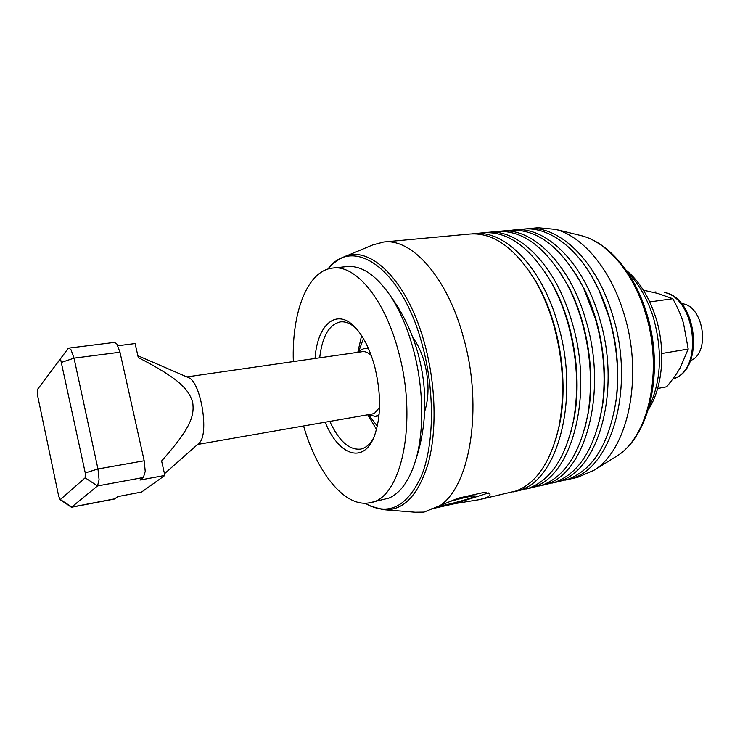 <?xml version="1.0" encoding="UTF-8"?>
<svg xmlns="http://www.w3.org/2000/svg" width="740" height="740" viewBox="0 0 740 740"><rect width="100%" height="100%" fill="white"/><g stroke="black" fill="none" stroke-linecap="round" stroke-linejoin="round"><path stroke-width="1.11" d="M198.348 443.806L199.134 443.103C209.411 434.704 201.104 382.515 188.737 377.724L187.766 377.298M197.617 444.453L372.285 413.993L374.699 413.114L379.528 407.435M371.286 355.663C368.279 352.619 365.301 351.287 362.378 351.667L186.878 376.91M60.051 499.593L71.428 507.261L114.386 499.038L117.864 496.577L141.59 492.054L164.863 475.441L161.607 460.992C190.976 427.905 194.555 415.861 192.678 402.218C188.376 389 179.459 378.88 138.269 357.531L135.124 343.564L117.854 345.746M71.428 507.261L97.514 485.958L99.086 479.807L97.967 468.975L74.019 358.142L71.012 349.743L68.857 348.096L67.941 348.716L37.305 389.675L59.875 359.649L60.736 359.964L85.257 472.953L85.156 477.818L60.347 499.555L58.756 496.568L37.315 394.263L37.305 389.675M85.156 477.818L97.514 485.958L143.394 477.494L145.225 471.408L144.189 460.779L97.967 468.975L85.257 472.953M61.577 362.369L74.019 358.142L119.982 352.212L116.837 343.989L114.506 342.407L68.857 348.096M377.326 426.12L368.428 414.678L375.374 416.426L379.074 414.752M368.585 348.845L364.552 348.401L361.009 349.826L358.484 352.231M681.494 303.714C703.342 304.371 711.103 353.165 690.54 360.574M119.982 352.212L144.189 460.779M143.394 477.494L139.962 480.057L164.863 475.441M303.576 425.972C317.183 473.138 345.21 508.315 370.148 502.663L388.963 498.094C400.636 493.007 409.581 480.26 415.788 459.836C424.381 430.856 423.668 387.649 413.466 349.863C407.49 327.82 399.498 309.394 389.508 294.594C375.384 274.632 361.231 265.29 347.06 266.576L332.834 268.037C307.368 270.405 291.643 312.539 293.336 361.601M370.148 502.663C401.08 499.176 418.137 422.466 398.592 352.046C385.004 299.33 355.736 264.615 332.834 268.037M361.582 335.636L357.818 352.323M319.689 357.809C322.196 336.46 329.069 324.499 340.317 321.918C345.414 321.299 350.658 323.445 356.051 328.357M325.184 422.207C338.374 455.156 363.423 464.702 374.246 436.378C381.082 417.388 381.294 394.383 374.903 367.364C370.638 351.445 364.774 338.92 357.291 329.79C338.217 306.221 317.368 323.056 315.046 358.475M373.506 438.126C369.907 444.463 365.588 448.125 360.546 449.115C349.058 450.161 338.809 440.92 329.809 421.402M367.752 414.789L376.512 429.478M643.402 290.2L657.693 293.41L672.79 298.729C677.572 307.368 681.152 315.573 683.52 323.325L688.209 349.049L680.301 367.651C676.971 373.478 672.42 379.861 666.648 386.807L657.647 388.5M672.79 298.729L649.766 301.929M688.209 349.049L661.764 353.507M439.634 506.021C445.795 505.263 465.719 500.027 472.592 497.354L475.265 495.893C472.407 495.707 464.063 497.539 450.225 501.387M385.124 509.823L415.14 512.237L424.02 512.117L458.153 498.205L484.672 492.266L489.88 493.969C490.444 495.245 488.955 496.568 485.403 497.937L479.363 499.657L454.712 503.644L488.502 492.951M424.686 411.468C429.144 397.408 429.117 381.304 424.621 363.164C421.828 352.915 417.943 344.47 412.976 337.819M438.21 506.66C469.623 489.103 483.821 408.554 463.462 337.505C447.33 277.204 411.801 238.16 383.69 242.008L372.627 244.977L344.849 256.595M327.885 269.055L327.959 268.971C353.072 235.329 402.495 268.343 422.586 346.07C434.963 392.2 434.13 444.657 421.43 476.005C406.824 507.288 388.093 516.39 365.227 503.293L365.135 503.228M525.169 228.956L538.008 227.726L555.583 229.363C582.861 236.356 610.972 269.536 624.144 314.361C643.828 377.271 627.751 450.207 593.905 470.316L577.709 477.328L565.12 480.149M627.548 272.292C638.935 283.781 647.583 299.016 653.503 317.978C662.707 351.593 661.209 381.331 649.008 407.185M648.231 409.812C662.541 388.287 666.065 350.621 656.056 318.431C649.359 297.23 639.341 281.098 625.994 270.035M527.102 228.734C558.645 224.701 596.791 260.406 612.859 315.989C635.077 386.844 612.008 467.088 572.27 478.234L567.025 479.76M512.154 230.159L514.115 229.937C545.38 225.913 583.324 261.923 599.409 317.923C621.637 389.332 598.891 470.057 559.505 481.13L552.373 483.035M554.316 482.647L568.459 479.095C593.758 469.225 609.705 442.455 616.272 398.795C619.306 371.647 616.836 344.239 608.844 316.563L599.039 290.422C580.197 249.25 549.357 226.172 523.226 229.095L514.115 229.937M498.964 231.389L500.952 231.158C531.93 227.143 569.661 263.459 585.756 319.893C607.984 391.858 585.599 473.073 546.564 484.062L539.46 485.967M541.421 485.57L555.638 481.999C579.596 472.721 595.136 447.478 602.258 406.279C606.143 377.567 603.84 348.318 595.33 318.514L583.398 287.657C561.993 247.771 537.591 228.651 510.184 230.297L500.952 231.158M485.597 232.628L487.614 232.388C518.287 228.392 555.796 265.012 571.909 321.882C594.137 394.411 572.113 476.125 533.448 487.04L526.362 488.937M528.36 488.539L542.651 484.95C565.36 476.19 580.484 452.344 588.023 413.401C592.74 383.311 590.603 352.332 581.621 320.485C577.903 307.803 573.241 296.074 567.645 285.298C546.546 247.771 522.986 229.844 496.975 231.518L487.614 232.388M454.712 503.644L430.292 509.166M479.363 499.657L516.132 490.962C536.583 483.118 550.837 461.751 558.885 426.888C565.193 394.411 563.436 360.288 553.594 324.518C548.978 308.636 543.04 294.298 535.76 281.524C515.438 248.178 493.515 232.342 469.993 234.016L383.69 242.008M472.046 233.877L474.09 233.637C504.458 229.668 541.736 266.594 557.849 323.907C580.077 397.01 558.432 479.224 520.155 490.056L513.098 491.943M515.114 491.545L529.479 487.938C551.032 479.659 565.721 457.089 573.565 420.255C579.087 388.907 577.135 356.319 567.71 322.492C563.538 308.173 558.219 295.103 551.772 283.272C531.033 247.918 508.306 231.084 483.581 232.758L474.09 233.637M529.063 270.812L536.778 282.957C559.394 321.669 568.894 381.396 559.403 425.204L555.832 439.144M544.834 271.756L552.706 284.632C573.454 321.882 582.186 376.827 574.027 418.674L570.54 433.353M560.457 272.857L568.496 286.574C587.292 322.141 595.265 372.285 588.429 411.93L585.053 427.461M575.942 274.142L584.156 288.841C600.917 322.455 608.123 367.752 602.619 404.919L599.372 421.439M591.279 275.613L599.715 291.505C614.746 325.36 620.37 360.704 616.577 397.556L613.497 415.279M358.493 352.212L363.405 338.587M114.867 498.816L71.863 507.048L60.347 499.555M67.941 348.716L59.875 359.649M664.437 292.494C695.628 298.294 703.601 368.798 674.325 378.39L672.817 378.963C704.6 370.907 697.949 299.136 665.029 292.522L664.437 292.494M370.435 506.068L383.015 509.647C402.93 511.312 417.961 495.994 428.108 463.703C436.924 431.873 435.953 386.021 425.093 345.46C408.184 280.506 369.306 243.34 342.897 257.409C337.301 259.999 332.325 263.856 327.959 268.971M578.995 235.098L581.732 235.764C607.383 242.359 633.468 272.69 645.567 313.446C663.641 370.601 648.582 437.109 616.781 456.127L614.385 457.607M188.737 377.724L137.862 355.7M199.134 443.103L164.483 473.748M378.973 415.797L375.374 416.426M368.168 347.883L364.552 348.401M415.788 459.836C434.112 404.567 424.075 341.454 389.508 294.594M653.226 292.272L655.936 291.911M593.905 470.316L616.781 456.127C650.081 435.786 664.502 370.093 646.779 313.677C634.754 273.384 608.826 242.822 581.732 235.764L555.583 229.363M536.778 282.957L535.76 281.524M559.403 425.204L558.885 426.888M552.706 284.632L551.772 283.272M574.027 418.674L573.565 420.255M568.496 286.574L567.645 285.298M588.429 411.93L588.023 413.401M584.156 288.841L583.398 287.657M602.619 404.919L602.258 406.279M599.715 291.505L599.039 290.422M616.577 397.556L616.272 398.795"/></g></svg>

